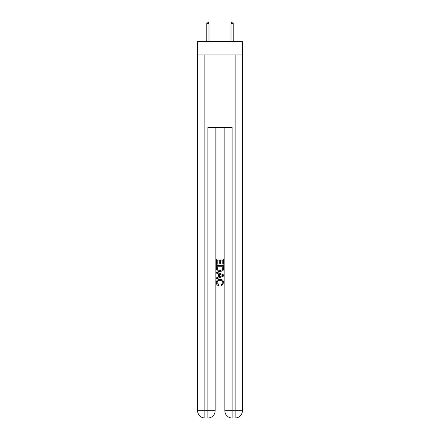 <?xml version="1.0" encoding="UTF-8"?>
<svg xmlns="http://www.w3.org/2000/svg" width="440" height="440" viewBox="0 0 440 440"><rect width="100%" height="100%" fill="white"/><g stroke="black" fill="none" stroke-linecap="round" stroke-linejoin="round"><path stroke-width="0.66" d="M242.391 54.918L242.391 41.608L197.61 41.608L197.61 54.918L242.391 54.918L242.391 410.74L235.131 410.74L235.131 54.918M208.445 418L231.556 418M232.1 418L232.1 410.74L224.84 410.74A7.26 7.26 0 0 0 232.1 418L235.131 418L235.131 410.74L232.1 410.74L232.1 127.534L207.9 127.534L207.9 410.74L197.61 410.74L197.61 54.918M215.16 127.534L215.16 410.74A7.26 7.26 0 0 1 207.9 418L204.87 418A7.26 7.26 0 0 1 197.61 410.74M224.84 410.74L224.84 127.534M235.131 418A7.26 7.26 0 0 0 242.391 410.74M216.37 264.341L216.37 259.034L223.63 259.034L223.63 264.154L222.794 264.154L222.794 260.062L220.561 260.062L220.561 263.879L219.72 263.879L219.72 260.062L217.206 260.062L217.206 264.341L216.37 264.341M216.37 268.339L216.37 265.738L223.63 265.738L223.526 269.506L223.009 270.562L220.039 271.695C217.718 271.706 216.491 270.589 216.37 268.339M217.206 266.761L217.723 269.973L220.055 270.672L222.646 269.434L222.794 266.761L217.206 266.761M216.37 273.091L216.37 272.008L223.63 274.89L223.63 276.045L216.37 278.927L216.37 277.844L218.603 277.013L218.603 273.922L216.37 273.091M221.452 274.973L219.439 274.23L219.439 276.705L222.794 275.468L221.452 274.973M217.113 282.601L218.933 284.636L218.691 285.659C217.157 285.263 216.348 284.273 216.277 282.695C216.475 280.467 217.734 279.345 220.055 279.329C222.288 279.378 223.509 280.495 223.724 282.678L221.612 285.478L221.392 284.449L222.888 282.629C222.673 281.055 221.727 280.302 220.061 280.357C218.361 280.264 217.377 281.017 217.113 282.601M208.989 41.608L208.989 23.573L206.806 23.573L206.806 41.608M206.806 23.573L207.29 22L208.505 22L208.989 23.573M231.011 23.573L231.495 22L232.711 22L233.195 23.573L231.011 23.573L231.011 41.608M233.195 23.573L233.195 41.608M204.87 54.918L204.87 418M215.16 410.74L207.9 410.74L207.9 418"/></g></svg>
